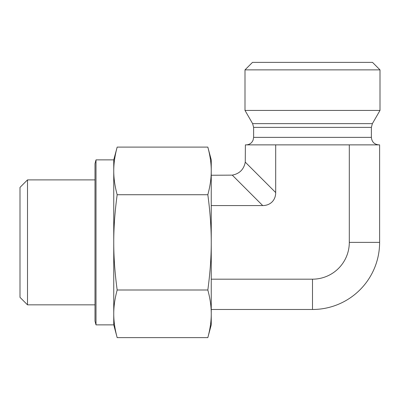 <?xml version="1.0" encoding="UTF-8"?>
<svg xmlns="http://www.w3.org/2000/svg" width="400" height="400" viewBox="0 0 400 400"><rect width="100%" height="100%" fill="white"/><g stroke="black" fill="none" stroke-linecap="round" stroke-linejoin="round"><path stroke-width="0.6" d="M27.5 179.89L20 187.39L20 297.345L27.5 304.845L27.5 179.89L95 179.89M211.25 175.25L232.275 175.13L262.705 205.565A19.365 15 45 0 0 275.695 192.57L275.695 144.87L245.385 144.87L245.265 162.14C243.865 169.405 239.535 173.735 232.275 175.13M211.25 205.565L262.705 205.565M211.25 279.175L312.5 279.175A36.805 36.805 0 0 0 349.305 242.37L349.305 144.87L275.695 144.87M211.25 309.485L312.5 309.485L312.5 279.175M312.5 69.87L380 69.87L380 110.43L245 110.43L245 69.87L312.5 69.87M380 69.87L372.5 62.37L252.5 62.37L245 69.87M378.875 144.87C374.32 144.425 371.82 141.925 371.375 137.37L253.625 137.37L253.055 140.24L252.26 141.68C250.735 143.74 248.69 144.8 246.125 144.87M349.305 242.37L379.615 242.37L379.615 144.87L349.305 144.87M380 110.43L372.38 123.63L371.375 127.38L371.375 137.37M379.615 242.37A67.115 67.115 0 0 1 312.5 309.485M96.005 324.87L96.005 159.87L95 163.62L95 321.12L96.005 324.87L113.75 324.87L113.75 242.37C113.725 257.08 114.865 272.96 117.17 290C114.865 298.52 113.725 306.46 113.75 313.815C113.725 321.17 114.865 329.11 117.17 337.63L207.83 337.63C210.135 329.11 211.275 321.17 211.25 313.815C211.275 306.46 210.135 298.52 207.83 290L117.17 290M113.75 170.92C113.725 178.28 114.865 186.215 117.17 194.735C114.865 211.78 113.725 227.655 113.75 242.37L113.75 159.87L117.17 147.105C114.865 155.625 113.725 163.565 113.75 170.92M207.83 290C210.135 272.96 211.275 257.08 211.25 242.37C211.275 227.655 210.135 211.78 207.83 194.735C210.135 186.215 211.275 178.28 211.25 170.92C211.275 163.565 210.135 155.625 207.83 147.105L117.17 147.105M207.83 194.735L117.17 194.735M207.83 147.105L211.25 159.87L211.25 324.87L207.83 337.63M371.375 127.38L253.625 127.38L253.625 137.37M372.38 123.63L252.62 123.63L253.625 127.38M275.695 192.57L245.265 162.14M27.5 304.845L95 304.845M252.62 123.63L245 110.43M113.75 324.87L117.17 337.63M96.005 159.87L113.75 159.87"/></g></svg>
